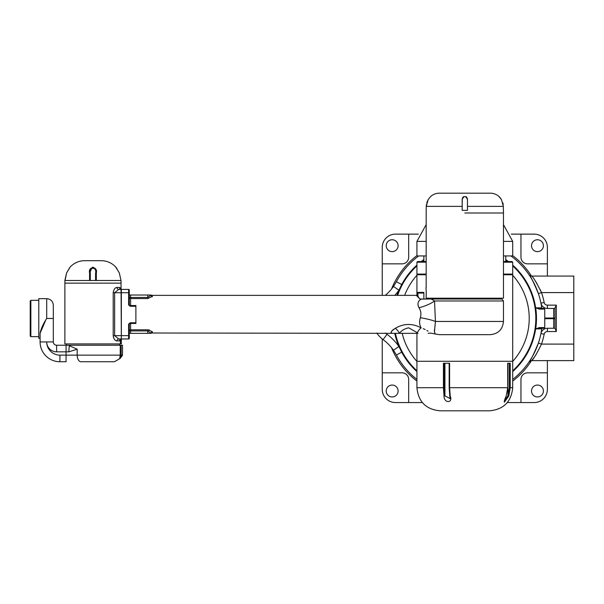 <?xml version="1.0" encoding="UTF-8"?>
<svg xmlns="http://www.w3.org/2000/svg" width="604" height="604" viewBox="0 0 604 604"><rect width="100%" height="100%" fill="white"/><g stroke="black" fill="none" stroke-linecap="round" stroke-linejoin="round"><path stroke-width="0.91" d="M392.162 385.058A5.942 5.942 0 0 0 386.213 391.007A5.942 5.942 0 0 0 392.162 396.949A5.942 5.942 0 0 0 398.104 391.007A5.942 5.942 0 0 0 392.162 385.058M537.469 385.058A5.942 5.942 0 0 0 531.528 391.007A5.942 5.942 0 0 0 537.469 396.949A5.942 5.942 0 0 0 543.419 391.007A5.942 5.942 0 0 0 537.469 385.058M537.469 239.75A5.942 5.942 0 0 0 531.528 245.692A5.942 5.942 0 0 0 537.469 251.634A5.942 5.942 0 0 0 543.419 245.692A5.942 5.942 0 0 0 537.469 239.75M392.162 239.75A5.942 5.942 0 0 0 386.213 245.692A5.942 5.942 0 0 0 392.162 251.634A5.942 5.942 0 0 0 398.104 245.692A5.942 5.942 0 0 0 392.162 239.75M536.684 289.052L538.39 293.642C533.611 282.189 530.463 275.854 528.945 274.631L529.95 276.149M530.629 277.221L531.059 277.908M531.12 278.014L532.418 280.226M533.294 281.826L536.654 288.969M529.013 361.962L528.945 362.053C530.455 360.852 533.604 354.518 538.39 343.057L538.307 343.306M537.031 346.764L536.707 347.594M533.219 355.016L532.426 356.451M530.538 359.629L529.95 360.55M545.095 318.678L554.827 318.678L554.827 318.021L545.095 318.021L545.095 318.678M553.679 318.021L553.679 308.44L547.398 308.44A6.606 6.606 0 0 1 540.92 303.132L544.159 302.483A3.299 3.299 0 0 0 547.398 305.141L556.322 305.141L555 307.776L555 328.259L553.679 328.259L553.679 318.678M555 328.259L556.322 331.558L547.398 331.558A3.299 3.299 0 0 0 544.159 334.216L540.92 333.567A6.606 6.606 0 0 1 547.398 328.259L553.679 328.259M528.945 274.631A3.299 3.299 0 0 0 531.671 276.073L573.8 276.073L573.8 360.618L531.671 360.618L533.362 358.466M507.292 402.566L534.17 402.566A13.213 13.213 0 0 0 547.383 389.354L547.383 360.618M547.383 276.073L547.383 247.346A13.213 13.213 0 0 0 534.17 234.133L511.324 234.133M418.308 234.133L395.461 234.133A13.213 13.213 0 0 0 382.249 247.346L382.249 295.364M382.249 338.972L382.249 389.354A13.213 13.213 0 0 0 395.461 402.566L422.339 402.566M533.392 358.429L534.027 357.568M535.461 355.522L536.246 354.314M541.433 292.374L540.202 289.565M537.031 283.646L535.469 281.2M531.671 276.073C533.408 277.357 536.684 282.861 541.516 292.585A80.913 80.913 0 0 1 544.159 302.483M538.39 343.057L541.516 344.106C536.677 353.846 533.392 359.35 531.671 360.618A3.299 3.299 0 0 0 528.945 362.06A3.299 3.299 0 0 1 531.671 360.618L528.945 362.053M553.679 308.44L555 308.44M538.39 293.642L541.516 292.585L573.8 292.585M382.249 263.857L402.068 263.857A6.606 6.606 0 0 0 408.674 257.251L408.674 234.133M408.674 402.566L408.674 379.448A6.606 6.606 0 0 0 402.068 372.842L382.249 372.842M547.383 372.842L527.564 372.842A6.606 6.606 0 0 0 520.958 379.448L520.958 402.566M520.958 234.133L520.958 257.251A6.606 6.606 0 0 0 527.564 263.857L547.383 263.857M116.066 267.647L119.32 272.963L121.019 280.498L121.351 338.957A1.978 1.872 -90 0 0 119.479 340.935L120.385 340.686L121.351 338.957L121.351 343.91L64.877 343.91L64.877 283.14L121.019 283.14L64.877 283.14L64.877 280.498L66.576 272.963L65.081 280.498L89.566 280.498L89.566 272.963C87.92 266.009 97.984 266.002 96.33 272.963L96.33 280.498L89.566 280.498M113.31 291.604L113.205 292.676M113.31 336.768L114.043 338.723M120.687 339.765L120.385 340.686L116.987 340.935C115.024 340.762 113.763 339.003 113.205 335.65L113.205 292.721C113.756 289.384 115.017 287.617 116.987 287.436A1.978 1.699 -90 0 0 118.686 289.414L128.614 289.414A0.657 0.657 0 0 1 129.279 290.079L129.279 304.945A1.321 0.604 180 0 0 130.6 305.548L135.885 305.548L135.885 322.778L130.487 322.778L128.614 324.099L129.279 324.099L129.279 338.293L129.279 335.65L128.614 335.65L128.614 324.099M116.987 287.436L119.479 287.436L121.019 288.319M121.351 338.957L121.351 335.65L128.614 335.65L128.614 338.957A0.657 0.657 0 0 0 129.279 338.293A0.657 0.657 0 0 1 128.614 338.957L118.686 338.957A1.978 1.699 -90 0 0 116.987 340.935M120.687 338.957L118.686 338.957L114.632 335.65L121.351 335.65L121.351 289.414A1.978 1.872 -90 0 1 119.479 287.436M118.686 289.414L114.632 292.721L114.632 335.65L113.205 335.65M69.83 267.647L66.576 272.963L70.004 267.202A19.819 19.819 0 0 1 84.688 260.686L101.208 260.686A19.819 19.819 0 0 1 115.892 267.202L119.313 272.963L115.892 267.202M116.444 267.919L116.919 268.584M93.386 267.24L92.442 267.255M90.306 280.498L90.306 273.212C88.826 266.643 97.078 266.643 95.591 273.212L95.591 280.498M90.381 271.506L91.733 268.123M94.443 268.41L94.904 269.112M89.566 272.963L90.306 273.212M96.33 272.963L95.591 273.212M66.198 345.231L122.506 345.231L122.506 355.16L119.607 358.444L120.136 358.444L114.413 361.743L80.898 361.743A6.606 3.707 90 0 1 77.191 355.137L120.234 355.137L119.954 356.994L121.185 355.16L121.185 345.231M119.607 358.444L119.954 356.994M56.617 345.231L56.617 351.838A9.906 9.906 0 0 1 46.712 341.932A13.213 13.213 0 0 0 59.924 355.137L66.07 355.137L66.07 351.838L56.617 351.838A9.906 9.906 0 0 1 46.712 341.924L40.106 341.924A19.819 19.819 0 0 0 59.924 361.743L66.07 361.743L59.924 361.743A19.819 19.819 0 0 1 40.106 341.924L40.106 338.293L38.784 338.293L38.784 298.663L46.712 298.663C50.721 299.055 52.925 301.26 53.318 305.269L53.318 341.924A3.299 3.299 0 0 0 56.617 345.231L68.229 345.231L77.191 349.195L68.901 351.838A6.606 0.944 -90 0 1 69.551 345.556M45.579 320.445L40.106 333.249C40.974 328.825 43.171 323.903 46.712 318.482L46.712 298.663M120.234 355.137L120.234 345.231M40.106 341.924L40.106 333.249M30.857 336.647L30.2 335.983L30.2 300.973L30.857 300.316L30.857 336.647L38.784 336.647M30.857 300.324L38.784 300.316M542.369 328.259A0.657 0.657 0 0 0 541.712 328.825L535.635 328.908L539.296 327.594L544.74 327.594L544.74 309.097L544.076 308.44L539.296 308.44L539.296 309.097L535.635 307.791A71.604 71.604 0 0 0 512.705 265.111M401.698 352.162L396.405 354.993A77.606 77.606 0 0 0 416.926 379.425A77.606 77.606 0 0 1 396.405 354.993L393.491 350.267L398.904 346.477L401.698 352.162A71.604 71.604 0 0 0 416.926 371.581M416.926 265.111A71.604 71.604 0 0 0 401.698 284.537L398.904 290.222A52.842 52.842 0 0 1 394.789 295.364M396.934 295.364A71.665 71.665 0 0 1 398.904 290.222L393.491 286.424A46.236 46.236 0 0 1 385.276 295.364A46.236 46.236 0 0 0 393.491 286.424L396.405 281.698A77.606 77.606 0 0 1 418.693 255.93A77.606 77.606 0 0 0 396.405 281.698L401.698 284.537M544.74 327.594L544.076 328.259L539.296 328.259L539.296 327.594M541.712 328.825A77.606 77.606 0 0 1 512.705 379.425A77.606 77.606 0 0 0 541.712 328.825M383.087 339.614A46.236 46.236 0 0 1 393.491 350.267A46.236 46.236 0 0 0 383.087 339.614A26.417 26.417 0 0 1 376.79 333.008A26.417 26.417 0 0 0 383.087 339.614L387.005 334.299A52.842 52.842 0 0 1 398.904 346.477A71.665 71.665 0 0 1 394.737 333.34M535.688 307.829L541.712 307.866A0.657 0.657 0 0 0 542.369 308.44M510.939 255.93A77.606 77.606 0 0 1 541.712 307.866A77.606 77.606 0 0 0 510.939 255.93M535.718 307.934A71.665 71.665 0 0 1 535.718 328.765L535.635 328.908A71.604 71.604 0 0 1 512.705 371.581M539.296 328.259L535.793 328.84M535.703 307.791L539.296 308.44M535.824 318.346A71.008 71.008 0 0 0 512.705 265.919A71.008 71.008 0 0 1 512.705 370.773M416.926 370.773A71.008 71.008 0 0 1 395.409 333.34M503.457 274.752L512.705 274.752L512.705 361.283L416.926 361.283L512.705 361.283L512.705 387.7C511.331 401.743 503.63 409.452 489.587 410.818L440.044 410.818C426.001 409.452 418.3 401.743 416.926 387.7L443.427 387.7L443.427 363.261L449.61 363.261L449.61 387.7L450.214 396.096C453.279 403.313 443.948 403.472 444.031 396.096L443.427 387.7L444.333 387.7L444.921 395.854L450.003 398.58L449.837 396.164M416.926 295.273L416.926 274.752L426.175 274.752M397.636 295.364A71.008 71.008 0 0 1 416.926 265.919A71.008 71.008 0 0 0 397.636 295.364M422.211 261.547A71.008 71.008 0 0 1 423.865 260.339A71.008 71.008 0 0 0 422.211 261.547M505.767 260.339A71.008 71.008 0 0 1 507.42 261.547A71.008 71.008 0 0 0 505.767 260.339M508.07 363.261L510.221 363.261L510.221 387.7L508.764 396.096L504.34 402.189C504.166 401.147 504.785 399.116 506.197 396.096L507.73 387.7L507.662 363.261M441.939 410.818L489.587 410.818M450.214 396.096L449.754 395.952L449.21 387.7L449.21 363.261M504.423 400.573L504.272 401.426L507.926 395.854L509.346 387.7L509.346 363.261M507.73 363.261L507.73 387.7L506.197 396.096M507.926 363.261L507.926 395.854L508.764 396.096M444.921 363.261L444.921 395.854L444.031 396.096M426.175 255.93L416.926 255.93L416.926 241.396L426.175 224.635M503.457 241.396L512.705 241.396L512.705 255.93L503.457 255.93M464.816 212.993L503.457 212.993L464.816 212.993M503.457 210.351L503.457 298.202L426.175 298.202L426.175 294.239L426.175 298.202M426.318 294.239L425.979 287.632L426.318 294.239M490.244 193.182L439.387 193.182L490.244 193.182A13.213 13.213 0 0 1 498.829 196.353L501.471 199.592L503.366 206.394L467.458 206.394L467.458 199.592C465.714 195.553 463.947 195.553 462.173 199.592L462.173 206.394L462.286 198.437M439.387 193.182A13.213 13.213 0 0 0 430.803 196.353L428.161 199.592L426.749 202.861M426.175 287.632L426.175 210.351L426.265 206.394L428.161 199.592M503.366 210.351L503.366 206.394M426.386 204.597L426.265 206.394L462.173 206.394L462.173 199.592L462.173 210.351L467.458 210.351L467.458 206.394M501.471 199.592L500.127 197.704M499.84 197.372L499.161 196.662M503.245 204.62L502.883 202.868M462.694 197.44L463.54 196.67M466.092 196.67L466.937 197.44M467.345 198.437L467.458 199.592M391.324 332.653L391.747 333.008C390.214 332.638 391.369 331.083 395.22 328.365C403.721 323.336 412.381 323.178 421.199 327.897C419.44 325.178 419.153 321.789 420.354 317.727C421.411 314.156 420.958 310.826 419.01 307.753C417.137 303.88 417.877 301.003 421.222 299.123L420.12 299.123L416.601 295.364A0.657 0.657 0 0 0 417.258 294.699L417.258 295.182A0.657 0.642 0 0 1 416.601 295.824L416.677 295.93M464.816 334.661L490.244 334.661L439.387 334.661L435.257 334.004L434.963 333.514M417.711 296.156L417.711 296.156A0.657 0.634 -8.9 0 1 418.368 296.791L418.504 297.674L420.12 298.995L431.279 299.025L434.533 300.973L435.424 321.449L434.465 331.694L435.257 334.004L430.675 333.076L428.168 333.34M434.57 332.306L434.472 331.709M434.457 331.596L434.336 330.003M431.279 299.025L501.803 299.025L503.457 300.973L434.533 300.973A19.819 6.538 -16.1 0 1 419.01 307.753M421.199 327.897C433.876 334.367 433.876 334.367 421.199 327.897A6.606 3.382 -55.9 0 0 417.349 332.706L408.674 327.821C404.71 328.621 401.607 330.464 399.357 333.34L151.944 333.008L152.397 332.087L151.076 333.34L129.279 333.34M417.976 333.34L399.357 333.34A6.606 3.632 -125.1 0 0 395.22 328.365M416.601 295.364L151.944 295.364L152.397 296.285L151.944 295.364L151.076 295.152A1.321 1.246 180 0 0 152.397 296.405L147.769 298.557L130.6 298.557L130.6 306.266A1.321 1.321 0 0 1 129.279 304.945L128.614 304.945L128.614 292.721L129.279 292.721M149.565 330.041L147.769 329.814L152.291 331.626M417.96 304.801L418.013 305.179M393.846 329.165L392.721 330.003M391.875 330.841L391.384 331.573M391.362 331.619L391.226 332.019M152.291 296.745L152.397 296.285A1.321 1.253 0 0 1 151.076 295.031L130.6 295.031L130.6 297.462L147.769 297.462L151.076 295.152M129.279 295.031L130.6 295.031M151.076 333.34L151.076 333.34A1.321 1.253 180 0 1 152.397 332.087L152.397 331.974A1.321 1.246 180 0 0 151.076 333.219L151.076 333.34M428.485 298.202L428.485 298.995L427.828 298.995L430.773 298.995M430.962 299.003L421.222 299.123L423.865 298.995L423.865 293.053L417.923 293.053L417.923 295.53L417.47 295.877L418.361 296.692M417.923 292.389L417.923 293.053L417.258 293.053A0.657 0.657 0 0 1 417.923 292.389L423.865 292.389L423.865 293.053M417.258 295.182L417.923 295.53M503.457 300.973L503.457 321.449L435.424 321.449A19.819 3.677 9.3 0 0 420.354 317.727M428.047 331.158L426.877 330.464M425.141 329.535L423.238 328.651M421.222 299.123L426.469 299.063M426.552 299.063L427.828 299.048M128.614 304.945L130.487 306.266L135.885 306.266M420.12 299.123L418.504 297.576A0.657 0.596 -8.5 0 1 418.504 297.674M417.847 297.07A0.657 0.596 -8.5 0 1 418.504 297.576L418.368 296.685M151.076 333.219L147.769 330.909L129.279 330.909A1.321 1.095 0 0 1 130.6 329.814L147.769 329.814L147.769 333.34M135.885 322.778L135.885 323.45L130.6 323.45L130.6 333.34M129.279 324.099A1.321 1.321 0 0 1 130.6 322.778L130.6 323.45A1.321 0.649 0 0 0 129.279 324.099A1.321 1.321 0 0 1 130.6 322.778M503.457 274.095L512.705 274.095L512.041 274.752M503.457 261.547L512.041 261.547L512.705 262.204L503.457 262.204M426.175 262.204L416.926 262.204L417.591 261.547L426.175 261.547M416.926 262.204L416.926 274.095L426.175 274.095M416.926 381.094A78.928 78.928 0 0 1 391.535 347.678M391.535 289.014A78.928 78.928 0 0 1 416.926 255.605M556.322 305.141L556.322 331.558M544.159 334.216A80.913 80.913 0 0 1 541.516 344.106L573.8 344.106M512.705 255.605A78.928 78.928 0 0 1 531.467 276.066M531.467 360.626A78.928 78.928 0 0 1 512.705 381.094M547.398 308.44L547.398 305.141M547.398 328.259L547.398 331.558M120.385 343.91L120.385 340.686M128.614 289.414L128.614 292.721L113.205 292.721M120.815 280.498L96.33 280.498M77.191 349.195L77.191 355.137L66.07 355.137L66.07 361.743M68.901 351.838L66.07 351.838L66.07 345.231M46.712 341.924L53.318 341.924M46.712 318.482L53.318 318.482M59.924 355.137L59.924 361.743M122.506 355.16L121.185 355.16M508.409 261.547A71.604 71.604 0 0 0 505.767 259.607M544.74 309.097L539.296 309.097M385.435 333.008A19.819 19.819 0 0 0 387.005 334.299M423.865 259.607A71.604 71.604 0 0 0 421.222 261.547M402.189 333.34A64.401 64.401 0 0 0 416.926 361.411M512.705 361.411A64.401 64.401 0 0 0 512.705 275.288M416.926 275.288A64.401 64.401 0 0 0 404.657 295.364M509.346 387.7L512.705 387.7M449.21 387.7L507.662 387.7M444.333 363.261L444.333 387.7M426.175 241.396L416.926 241.396M129.279 297.462L130.6 297.462L130.6 298.557A1.321 1.095 180 0 1 129.279 297.462M128.614 338.957A0.657 0.657 0 0 0 129.279 338.293M147.769 298.557L147.769 295.031M130.6 306.266A1.321 1.321 0 0 1 129.279 304.945M120.136 358.444L122.506 355.273M416.926 333.34L416.926 387.7M506.273 396.081L504.272 401.426M449.157 363.261L449.157 387.7L450.003 398.58M512.705 241.396L503.457 224.635M503.457 321.449C502.671 329.474 498.27 333.876 490.244 334.661M119.365 345.231L119.365 343.91M66.531 345.231L66.531 343.91M501.146 299.025L501.146 298.202M505.767 255.93L505.767 261.547M512.705 262.204L512.705 274.095M423.865 255.93L423.865 261.547M417.591 274.752L416.926 274.095"/></g></svg>
